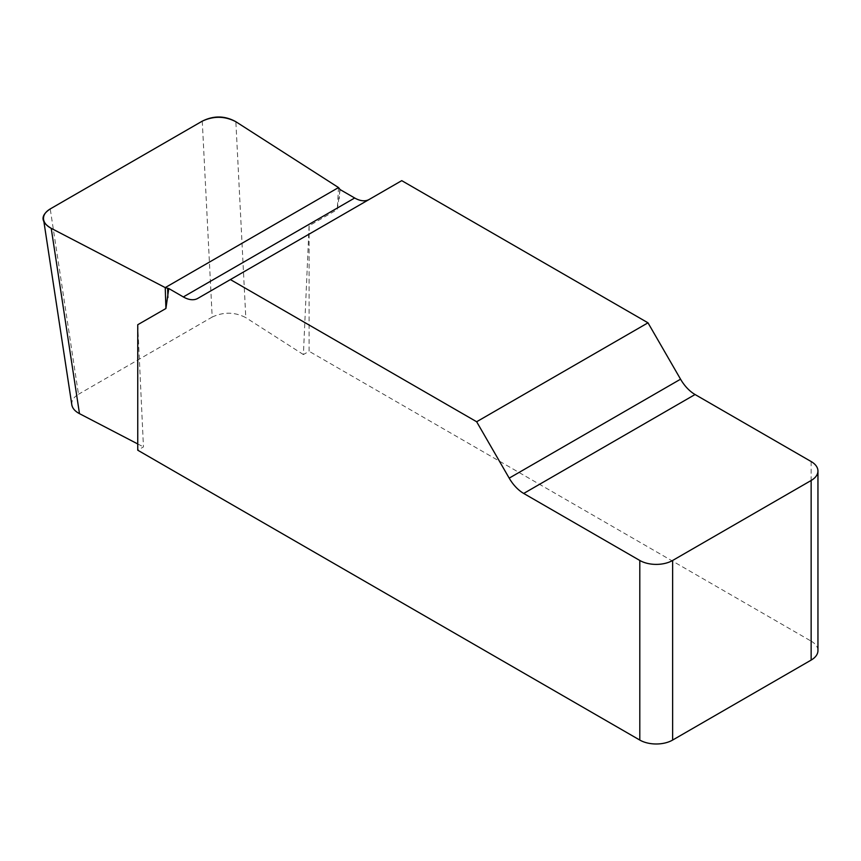<?xml version="1.0" encoding="UTF-8"?>
<svg xmlns="http://www.w3.org/2000/svg" width="861" height="861" viewBox="0 0 861 861"><rect width="100%" height="100%" fill="white"/><g stroke="black" fill="none" stroke-linecap="round" stroke-linejoin="round"><path stroke-width="0.65" stroke-dasharray="4.3 3.23" d="M137.749 324.726L143.453 446.913L137.749 450.206M309.099 225.797L303.395 354.571L309.099 351.277L309.099 225.797L337.264 209.578L340.127 189.592M401.743 180.649L369.197 199.44A29.026 16.757 60 0 1 369.111 199.483M811.148 461.539L811.148 641.133L309.099 351.277M137.749 443.953L143.453 446.913M71.829 404.831C71.355 400.742 73.572 397.222 78.491 394.263L50.229 208.932M202.26 121.153L212.193 317.063L78.491 394.263M212.193 317.063C223.623 311.757 234.816 311.94 245.794 317.634L235.86 121.724M303.395 354.571L245.794 317.634M811.148 641.133A23.215 13.399 180 0 1 817.95 650.615M369.197 199.44L197.847 298.369M339.815 188.925L339.266 198.579M338.524 187.558L337.264 209.578"/><path stroke-width="1.29" d="M369.111 199.483A29.026 16.757 60 0 1 354.689 197.998L340.127 189.592L338.524 187.558L235.86 121.724C224.882 116.031 213.689 115.848 202.26 121.153L50.229 208.932C45.31 211.892 43.093 215.411 43.567 219.501C44.191 222.988 46.731 225.937 51.219 228.326L165.237 287.606L168.778 288.532L165.915 308.507L137.749 324.726L137.749 450.206L639.798 740.062L639.798 560.468A23.215 13.399 0 0 0 672.635 560.468L672.635 740.062A23.215 13.399 180 0 1 639.798 740.062M817.95 471.021L817.95 650.615A23.215 13.399 180 0 1 811.148 660.086L811.148 480.492A23.215 13.399 0 0 0 817.95 471.021A23.215 13.399 0 0 0 811.148 461.539L695.064 394.521A29.026 16.757 60 0 1 680.556 379.195L647.999 322.821L401.743 180.649L230.393 279.577L476.65 421.75L509.195 478.135A29.026 16.757 -120 0 0 523.714 493.45L639.798 560.468M168.778 288.532L183.328 296.937A29.026 16.757 -120 0 0 197.847 298.369L230.393 279.577M51.219 228.326L79.481 413.657L137.749 443.953M79.481 413.657C74.993 411.267 72.442 408.318 71.829 404.831M811.148 660.086L672.635 740.062M647.999 322.821L476.65 421.75M811.148 480.492L672.635 560.468M167.615 288.349L167.917 297.508M165.237 287.606L165.915 308.507M51.197 228.316C40.628 221.998 40.338 215.519 50.315 208.879L202.174 121.207C213.668 115.439 224.893 115.611 235.849 121.713L338.524 187.558L165.237 287.606L51.197 228.316M509.195 478.135L680.556 379.195M695.064 394.521L523.714 493.45M183.328 296.937L354.689 197.998M43.685 220.255L71.937 405.585"/></g></svg>

